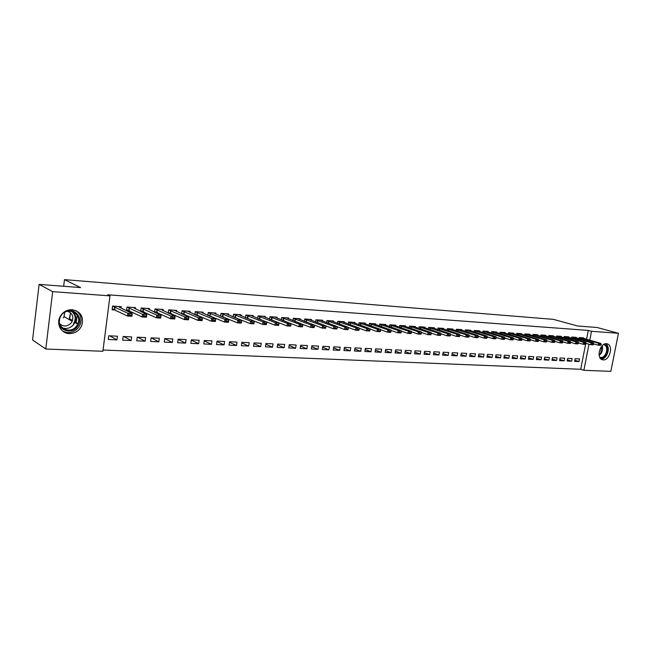 <?xml version="1.0" encoding="UTF-8"?>
<svg xmlns="http://www.w3.org/2000/svg" width="651" height="651" viewBox="0 0 651 651"><rect width="100%" height="100%" fill="white"/><g stroke="black" fill="none" stroke-linecap="round" stroke-linejoin="round"><path stroke-width="0.98" d="M70.593 312.846L69.657 318.819M72.237 309.705C80.919 311.634 84.077 316.972 81.684 325.736C79.105 330.911 74.979 333.524 69.299 333.581C60.82 333.491 55.652 323.189 60.551 315.857C63.416 311.65 67.305 309.591 72.237 309.705M606.455 343.712L607.432 343.907C613.576 345.64 609.637 360.638 603.249 359.905L602.102 359.661C596.064 357.79 600.132 342.865 606.455 343.712M103.045 350.026L580.708 369.28L583.882 370.297L588.984 344.216M102.882 351.271L45.79 349.009L52.666 291.648L109.978 295.863L102.882 351.271M52.666 291.648L39.109 284.381L32.55 339.977L45.79 349.009M39.109 284.381L80.586 287.587L64.465 279.637L553.366 319.356L577.453 325.972L597.048 327.486L618.45 333.279L610.85 371.363L583.882 370.297M64.465 279.637L63.66 286.285M59.754 318.494L59.477 320.764M131.144 340.554L131.624 336.909L123.129 336.494L122.648 340.156L131.144 340.554L123.812 336.526M135.31 308.956L135.489 307.614L126.978 307.044L126.497 310.722M129.915 310.958L126.53 310.739M158.836 341.848L159.324 338.268L151.113 337.869L150.625 341.466L158.836 341.848L151.227 337.869M163.051 310.755L163.222 309.485L155.003 308.932L154.547 312.334M157.916 312.781L155.125 312.602M185.592 343.11L186.08 339.586L178.146 339.195L177.658 342.735L185.592 343.11L178.122 339.374M189.856 312.488L190.027 311.292L182.077 310.763L181.645 313.912M184.957 314.547L182.728 314.4M211.453 344.322L211.949 340.855L204.284 340.481L203.787 343.956L211.453 344.322L204.227 340.847M215.766 314.173L215.929 313.041L208.247 312.521L207.832 315.466M211.095 316.248L209.386 316.142M236.484 345.494L236.98 342.084L229.559 341.726L229.062 345.144L236.484 345.494L229.477 342.255M240.829 315.808L240.992 314.734L233.554 314.23L233.156 316.98M236.378 317.9L235.157 317.818M260.701 346.625L261.206 343.28L254.02 342.922L253.516 346.291L260.701 346.625L253.914 343.606M265.087 317.395L265.242 316.37L258.048 315.881L257.666 318.469L274.95 325.175L275.332 322.676L258.024 316.02M260.831 319.486L260.075 319.438M284.161 347.724L284.666 344.428L277.7 344.086L277.196 347.398L284.161 347.724L277.578 344.892M288.572 318.941L288.719 317.957L281.753 317.485L281.387 319.918M306.881 348.79L307.394 345.551L300.648 345.217L300.144 348.472L306.881 348.79L300.51 346.12M311.324 320.43L311.471 319.486L304.717 319.031L304.367 321.334M328.918 349.823L329.422 346.633L322.888 346.308L322.375 349.522L328.918 349.823L322.725 347.308M333.377 321.887L333.524 320.976L326.973 320.536L326.631 322.709M350.287 350.824L350.791 347.683L344.452 347.365L343.94 350.531L350.287 350.824L344.281 348.448M354.762 323.295L354.901 322.416L348.554 321.993L348.22 324.06M371.013 351.8L371.526 348.7L365.374 348.399L364.861 351.507L371.013 351.8L365.187 349.546M375.505 324.662L375.643 323.816L369.491 323.401L369.166 325.37M391.137 352.744L391.658 349.693L385.677 349.392L385.164 352.46L391.137 352.744L385.473 350.604M395.645 325.988L395.784 325.175L389.803 324.768L389.493 326.647M410.683 353.656L411.204 350.653L405.394 350.368L404.881 353.387L410.683 353.656L405.182 351.63M415.2 327.282L415.338 326.493L409.528 326.102L409.227 327.892M429.676 354.551L430.189 351.581L424.55 351.304L424.037 354.282L429.676 354.551L424.322 352.614M434.193 328.535L434.331 327.77L428.683 327.396L428.391 329.113M448.132 355.413L448.645 352.492L443.168 352.224L442.647 355.153L448.132 355.413L442.924 353.566M452.657 329.764L452.787 329.024L447.302 328.649L447.017 330.293M466.075 356.252L466.596 353.371L461.266 353.111L460.745 356.007L466.075 356.252L461.014 354.494M470.608 330.952L470.738 330.228L465.4 329.87L465.123 331.449M483.538 357.074L484.051 354.234L478.867 353.973L478.347 356.829L483.538 357.074L478.607 355.389M488.063 332.108L488.193 331.408L483.001 331.058L482.733 332.571M500.521 357.871L501.034 355.064L495.989 354.819L495.476 357.635L500.521 357.871L495.728 356.26M505.054 333.231L505.176 332.555L500.131 332.213L499.862 333.67M517.057 358.644L517.578 355.877L512.663 355.633L512.142 358.416L517.057 358.644L512.386 357.098M521.581 334.329L521.711 333.67L516.796 333.336L516.536 334.744M533.161 359.401L533.674 356.667L528.889 356.431L528.376 359.173L533.161 359.401L528.612 357.92M537.685 335.395L537.807 334.752L533.023 334.435L532.762 335.786M548.85 360.133L549.363 357.44L544.7 357.212L544.187 359.913L548.85 360.133L544.415 358.717M553.366 336.437L553.488 335.81L548.826 335.501L548.573 336.811M564.132 360.849L564.645 358.188L560.104 357.969L559.591 360.638L564.132 360.849L559.811 359.482M568.648 337.454L568.762 336.844L564.222 336.534L563.978 337.804M579.032 361.549L579.545 358.921L575.118 358.709L574.605 361.346L579.032 361.549L574.817 360.239M583.54 338.447L583.654 337.845L579.227 337.552L578.991 338.772M580.708 369.28L585.591 344.281M586.559 339.309L588.301 330.407L107.708 294.773L109.978 295.863M576.135 337.95L576.257 337.348L571.773 337.047L571.529 338.292M571.635 361.199L572.148 358.563L567.656 358.343L567.143 360.996L571.635 361.199L567.363 359.865M561.056 336.949L561.17 336.331L556.572 336.022L556.328 337.308M556.54 360.499L557.053 357.822L552.447 357.594L551.934 360.28L556.54 360.499L552.162 359.1M545.579 335.924L545.693 335.289L540.973 334.972L540.721 336.298M541.054 359.767L541.567 357.057L536.847 356.829L536.334 359.547L541.054 359.767L536.562 358.319M529.686 334.866L529.808 334.215L524.958 333.89L524.706 335.273M525.162 359.026L525.674 356.276L520.824 356.04L520.312 358.799L525.162 359.026L520.556 357.513M513.37 333.784L513.501 333.117L508.521 332.775L508.252 334.215M508.846 358.262L509.359 355.479L504.379 355.226L503.866 358.026L508.846 358.262L504.11 356.683M496.615 332.669L496.737 331.986L491.627 331.636L491.35 333.125M492.083 357.472L492.604 354.649L487.485 354.396L486.972 357.236L492.083 357.472L487.225 355.828M479.396 331.53L479.527 330.822L474.262 330.472L473.985 332.018M474.864 356.667L475.385 353.802L470.128 353.55L469.607 356.423L474.864 356.667L469.876 354.95M461.697 330.358L461.828 329.626L456.416 329.268L456.131 330.879M457.165 355.837L457.686 352.932L452.274 352.671L451.761 355.584L457.165 355.837L452.038 354.038M443.494 329.154L443.624 328.405L438.066 328.023L437.773 329.707M438.969 354.982L439.482 352.036L433.924 351.768L433.411 354.722L438.969 354.982L433.688 353.094M424.769 327.917L424.9 327.136L419.179 326.753L418.878 328.503M420.245 354.103L420.766 351.117L415.045 350.84L414.524 353.835L420.245 354.103L414.825 352.126M405.492 326.639L405.63 325.842L399.738 325.443L399.429 327.274M400.983 353.2L401.496 350.173L395.613 349.88L395.092 352.923L400.983 353.2L395.401 351.117M385.652 325.329L385.791 324.499L379.72 324.092L379.403 326.013M381.152 352.272L381.665 349.196L375.603 348.903L375.09 351.988L381.152 352.272L375.407 350.083M365.211 323.978L365.349 323.124L359.1 322.701L358.774 324.719M360.727 351.312L361.24 348.195L354.99 347.886L354.478 351.027L360.727 351.312L354.811 349.001M344.151 322.595L344.289 321.7L337.853 321.269L337.511 323.392M339.684 350.328L340.188 347.162L333.751 346.845L333.239 350.026L339.684 350.328L333.589 347.886M322.432 321.163L322.579 320.235L315.938 319.787L315.58 322.025M317.989 349.31L318.494 346.096L311.853 345.771L311.349 349.001L317.989 349.31L311.707 346.723M300.038 319.69L300.184 318.73L293.332 318.266L292.966 320.626M295.611 348.261L296.115 344.997L289.264 344.656L288.759 347.943L295.611 348.261L289.134 345.51M276.919 318.176L277.074 317.167L269.994 316.687L269.62 319.193M272.769 320.268L272.232 320.235M272.525 347.178L273.029 343.858L265.958 343.508L265.453 346.853L272.525 347.178L265.844 344.249M253.06 316.614L253.215 315.556L245.899 315.068L245.508 317.729M248.706 318.697L247.722 318.632M248.69 346.063L249.187 342.686L241.887 342.328L241.391 345.722L248.69 346.063L241.798 342.939M228.403 315.003L228.566 313.896L221.006 313.383L220.599 316.231L221.625 316.288M223.838 317.078L222.382 316.988M224.074 344.908L224.571 341.474L217.027 341.108L216.531 344.558L224.074 344.908L216.962 341.563M202.925 313.343L203.088 312.179L195.276 311.65L194.844 314.693M198.14 315.401L196.171 315.279M198.628 343.72L199.125 340.229L191.321 339.846L190.833 343.354L198.628 343.72L191.288 340.123M176.567 311.626L176.738 310.397L168.658 309.852L168.21 313.123M171.555 313.676L169.048 313.513M172.328 342.483L172.816 338.935L164.744 338.536L164.255 342.109L172.328 342.483L164.736 338.61M149.299 309.86L149.478 308.558L141.112 307.996L140.64 311.528M144.042 311.878L140.958 311.683M145.108 341.205L145.596 337.592L137.247 337.185L136.759 340.815L145.108 341.205L137.638 337.202M121.07 308.045L121.249 306.654L112.582 306.076L112.11 309.803L115.544 310.022M116.936 339.887L117.416 336.209L108.766 335.786L108.294 339.48L116.936 339.887L109.75 335.835M588.301 330.407L591.515 331.294L618.45 333.279M589.765 340.229L591.515 331.294M77.176 315.157L76.257 322.611M601.109 344.794L600.059 344.395L601.109 344.794L600.425 345.323L598.204 345.185L598.586 343.248L579.187 337.755M600.002 344.721L598.204 345.185L593.688 343.883M581.367 337.69L600.808 343.386L598.586 343.248L600.059 344.395M601.174 344.469L600.808 343.386M593.663 344.33L592.605 343.931L593.663 344.33L592.988 344.867L590.734 344.721L591.124 342.768L571.733 337.251M592.54 344.257L590.734 344.721L586.136 343.386M573.97 337.194L593.37 342.914L591.124 342.768L592.605 343.931M593.728 344.005L593.37 342.914M586.12 343.858L585.046 343.459L586.12 343.858L585.452 344.395L583.174 344.257L583.556 342.288L564.181 336.738M584.98 343.785L583.174 344.257L578.495 342.89M566.468 336.689L585.835 342.434L583.556 342.288L585.046 343.459M586.185 343.525L585.835 342.434M604.234 344.184C607.879 345.827 608.482 349.392 606.048 354.876C604.218 357.627 602.224 358.62 600.067 357.863M599.709 357.171L600.019 357.318C601.98 357.887 603.77 356.943 605.397 354.486C607.546 349.88 607.171 346.633 604.283 344.729L603.55 344.566M600.401 348.261L599.14 352.394M601.239 359.181C603.257 359.075 605.031 357.822 606.561 355.422C609.035 350.376 608.84 346.47 605.959 343.712M63.245 312.749C72.351 305.221 84.76 317.33 77.518 326.42C71.626 335.509 56.434 329.886 59.038 319.389M76.647 325.85L77.689 324.043C82.775 314.042 67.663 305.872 61.292 315.377L60.787 316.142C54.155 326.363 70.048 335.883 76.647 325.85M64.701 312.366L64.075 316.614L63.31 317.916M67.574 311.292C72.269 313.066 73.807 316.41 72.196 321.317L71.423 322.644C67.647 326.664 63.741 327.03 59.697 323.75M62.756 331.139C68.86 333.89 74.181 332.588 78.73 327.25L80.097 324.849C82.221 318.819 80.789 314.034 75.785 310.503M69.209 319.592L70.511 312.773M578.479 343.378L577.388 342.979L578.479 343.378L577.819 343.923L575.508 343.785L575.891 341.799L556.532 336.225M577.323 343.305L575.508 343.785L570.74 342.377M558.875 336.176L578.202 341.946L575.891 341.799L577.388 342.979M578.544 343.053L578.202 341.946M570.732 342.898L569.625 342.491L570.732 342.898L570.081 343.443L567.745 343.305L568.128 341.303L548.785 335.704M569.56 342.825L567.745 343.305L562.887 341.865M551.185 335.656L570.471 341.458L568.128 341.303L569.625 342.491M570.797 342.564L570.471 341.458M562.887 342.41L561.764 341.995L562.887 342.41L562.244 342.963L559.876 342.817L560.259 340.807L540.932 335.167M561.699 342.328L559.876 342.817L554.929 341.344M543.39 335.135L562.627 340.953L560.259 340.807L561.764 341.995M562.952 342.068L562.627 340.953M554.929 341.913L553.789 341.498L554.929 341.913L554.302 342.467L551.902 342.32L552.284 340.294L532.982 334.63M553.732 341.832L551.902 342.32L546.864 340.807M535.496 334.598L554.685 340.449L552.284 340.294L553.789 341.498M554.994 341.572L554.685 340.449M546.873 341.409L545.717 340.994L546.873 341.409L546.254 341.97L543.813 341.816L544.203 339.781L524.926 334.085M545.652 341.327L543.813 341.816L538.694 340.27M527.497 334.061L546.637 339.936L544.203 339.781L545.717 340.994M546.938 341.067L546.637 339.936M538.702 340.896L537.531 340.481L538.702 340.896L538.092 341.466L535.618 341.311L536.009 339.261L516.756 333.54M537.466 340.823L535.618 341.311L530.402 339.724M519.392 333.515L538.475 339.423L536.009 339.261L537.531 340.481M538.768 340.554L538.475 339.423M530.419 340.383L529.23 339.96L530.419 340.383L529.816 340.953L527.318 340.798L527.701 338.732L508.48 332.978M529.165 340.302L527.318 340.798L522.004 339.171M511.181 332.962L530.207 338.894L527.701 338.732L529.23 339.96M530.484 340.034L530.207 338.894M522.021 339.855L520.816 339.431L522.021 339.855L521.435 340.432L518.896 340.278L519.278 338.195L500.09 332.409M520.751 339.773L518.896 340.278L513.493 338.61M502.857 332.401L521.817 338.357L519.278 338.195L520.816 339.431M522.086 339.513L521.817 338.357M513.501 339.326L512.28 338.894L513.501 339.326L512.931 339.903L510.36 339.749L510.742 337.657L491.586 331.839M512.215 339.244L510.36 339.749L504.85 338.032M494.418 331.831L513.313 337.82L510.742 337.657L512.28 338.894M513.566 338.976L513.313 337.82M504.875 338.789L503.63 338.349L504.875 338.789L504.305 339.374L501.701 339.212L502.084 337.104L482.969 331.253M503.565 338.707L501.701 339.212L496.095 337.454M485.866 331.253L504.696 337.267L502.084 337.104L503.63 338.349M504.932 338.43L504.696 337.267M496.119 338.235L494.858 337.804L496.119 338.235L495.566 338.829L492.921 338.666L493.303 336.543L474.229 330.659M494.793 338.154L492.921 338.666L487.217 336.868M477.191 330.667L495.948 336.713L493.303 336.543L494.858 337.804M496.184 337.885L495.948 336.713M487.233 337.682L485.955 337.242L487.233 337.682L486.696 338.284L484.01 338.113L484.401 335.981L465.367 330.065M485.89 337.6L484.01 338.113L478.208 336.266M468.403 330.073L487.086 336.152L484.401 335.981L485.955 337.242M487.298 337.332L487.086 336.152M478.233 337.12L476.931 336.681L478.233 337.12L477.704 337.723L474.978 337.56L475.368 335.403L456.384 329.455M476.866 337.039L474.978 337.56L469.07 335.656M459.484 329.471L478.094 335.574L475.368 335.403L476.931 336.681M478.298 336.762L478.094 335.574M469.094 336.551L467.776 336.103L469.094 336.551L468.582 337.161L465.823 336.99L466.206 334.817L447.27 328.836M467.711 336.469L465.823 336.99L459.809 335.037M450.451 328.861L468.972 334.996L466.206 334.817L467.776 336.103M469.159 336.193L468.972 334.996M459.826 335.973L458.483 335.525L459.826 335.973L459.329 336.591L456.522 336.412L456.912 334.232L438.025 328.218M458.426 335.883L456.522 336.412L450.402 334.411M441.28 328.242L459.712 334.411L456.912 334.232L458.483 335.525M459.891 335.607L459.712 334.411M450.419 335.387L449.06 334.931L450.419 335.387L449.939 336.006L447.091 335.835L447.481 333.629L428.651 327.583M448.995 335.298L447.091 335.835L440.865 333.768M431.987 327.616L450.321 333.808L447.481 333.629L449.06 334.931M450.484 335.021L450.321 333.808M440.873 334.793L439.498 334.329L440.873 334.793L440.41 335.42L437.521 335.241L437.911 333.019L419.146 326.94M439.433 334.704L437.521 335.241L431.182 333.125M422.556 326.981L440.792 333.206L437.911 333.019L439.498 334.329M440.939 334.419L440.792 333.206M431.19 334.183L429.79 333.719L431.19 334.183L430.742 334.817L427.813 334.638L428.195 332.401L409.495 326.281M429.725 334.093L427.813 334.638L421.36 332.458M412.986 326.338L431.125 332.588L428.195 332.401L429.79 333.719M431.255 333.817L431.125 332.588M421.36 333.572L419.944 333.109L421.36 333.572L420.928 334.207L417.95 334.028L418.341 331.774L399.706 325.622M419.879 333.483L417.95 334.028L411.391 331.79M403.278 325.679L421.311 331.961L418.341 331.774L419.944 333.109M421.425 333.198L421.311 331.961M411.383 332.954L409.943 332.474L411.383 332.954L410.968 333.597L407.949 333.41L408.332 331.139L389.778 324.947M409.878 332.856L407.949 333.41L401.268 331.107M393.432 325.012L411.351 331.335L408.332 331.139L409.943 332.474M411.448 332.571L411.351 331.335M401.26 332.319L399.787 331.839L401.26 332.319L400.853 332.97L397.794 332.775L398.176 330.496L379.696 324.263M399.722 332.222L397.794 332.775L390.991 330.415M383.439 324.344L401.244 330.684L398.176 330.496L399.787 331.839M401.317 331.937L401.244 330.684M390.974 331.676L389.477 331.196L390.974 331.676L390.584 332.335L387.475 332.14L387.866 329.837L369.459 323.571M389.42 331.579L387.475 332.14L380.558 329.707M373.292 323.661L390.974 330.033L387.866 329.837L389.477 331.196M391.039 331.294L390.974 330.033M380.534 331.025L379.012 330.537L380.534 331.025L380.168 331.685L377.002 331.489L377.393 329.17L359.075 322.872M378.947 330.928L377.002 331.489L369.971 328.991M362.998 322.961L380.55 329.373L377.393 329.17L379.012 330.537M380.591 330.635L380.55 329.373M369.923 330.366L368.385 329.87L369.923 330.366L369.581 331.034L366.367 330.83L366.757 328.495L348.529 322.155M368.32 330.26L366.367 330.83L359.214 328.259M352.549 322.261L369.963 328.698L366.757 328.495L368.385 329.87M369.988 329.976L369.963 328.698M359.157 329.691L357.586 329.194L359.157 329.691L358.831 330.366L355.568 330.163L355.951 327.803L337.82 321.431M357.521 329.585L355.568 330.163L348.293 327.51M341.938 321.545L359.214 328.014L355.951 327.803L357.586 329.194M359.222 329.3L359.214 328.014M348.212 329.007L346.625 328.511L348.212 329.007L347.911 329.691L344.599 329.487L344.981 327.111L326.948 320.691M346.56 328.901L344.599 329.487L337.194 326.753M331.164 320.813L348.293 327.315L344.981 327.111L346.625 328.511M348.277 328.609L348.293 327.315M337.104 328.316L335.485 327.811L337.104 328.316L336.811 328.999L333.45 328.796L333.833 326.395L315.914 319.942M335.42 328.21L333.45 328.796L325.923 325.98M320.227 320.08L337.194 326.615L333.833 326.395L335.485 327.811M337.161 327.917L337.194 326.615M325.809 327.608L324.165 327.103L325.809 327.608L325.541 328.307L322.123 328.096L322.505 325.679L304.701 319.185M324.1 327.502L322.123 328.096L297.865 318.599L293.324 318.29M309.119 319.332L325.923 325.899L322.505 325.679L324.165 327.103M325.874 327.209L325.923 325.899M314.335 326.892L314.4 326.485L312.659 326.379L312.594 326.786L314.335 326.892L314.091 327.599L310.617 327.38L294.504 321.22M312.594 326.786L310.617 327.38L310.999 324.947L293.308 318.412M312.659 326.379L310.999 324.947L314.474 325.166L314.4 326.485M302.674 326.167L302.731 325.752L300.965 325.646L302.674 326.167L302.455 326.875L298.923 326.656L282.379 320.308M300.908 326.053L298.923 326.656L299.305 324.198L281.737 317.631M286.367 317.794L302.829 324.426L299.305 324.198L300.965 325.646M302.731 325.752L302.829 324.426M290.818 325.427L290.883 325.012L289.085 324.898L289.02 325.313L290.818 325.427L290.623 326.143L287.034 325.923L270.067 319.372M289.02 325.313L287.034 325.923L287.416 323.441L269.978 316.834M274.722 317.013L291.005 323.677L287.416 323.441L289.085 324.898M290.883 325.012L291.005 323.677M278.831 324.255L276.944 324.556L278.766 324.67L278.978 322.904L262.923 316.24L258.04 315.914M277.009 324.141L275.332 322.676L278.978 322.904M278.766 324.67L278.595 325.402L274.95 325.175L276.944 324.556M245.875 317.875L246.46 317.916M266.519 323.905L266.584 323.49L264.729 323.376L264.664 323.791L266.519 323.905L266.373 324.646L262.662 324.41L245.525 317.655M264.664 323.791L262.662 324.41L263.045 321.895L245.883 315.198M250.863 315.401L266.747 322.131L263.045 321.895L264.729 323.376M266.584 323.49L266.747 322.131M233.335 317.053L234.14 317.11M254.061 323.132L254.126 322.709L252.238 322.587L252.173 323.01L254.061 323.132L253.939 323.873L250.171 323.637L233.18 316.834M252.173 323.01L250.171 323.637L250.545 321.098L233.538 314.36M238.648 314.571L254.321 321.342L250.545 321.098L252.238 322.587M254.126 322.709L254.321 321.342M226.222 313.733L241.676 320.536L241.301 323.091L237.469 322.855L220.632 316.004M239.47 322.221L241.391 322.343L241.456 321.911L239.535 321.789L237.469 322.855L237.843 320.292L220.99 313.505M239.535 321.789L237.843 320.292L241.676 320.536L241.456 321.911M241.301 323.091L241.391 322.343M207.84 315.385L208.898 315.45M213.593 312.887L228.818 319.714L228.444 322.294L224.546 322.05L207.872 315.157M226.556 321.415L228.509 321.537L228.566 321.106L226.621 320.984L224.546 322.05L224.92 319.47L208.23 312.643M226.621 320.984L224.92 319.47L228.818 319.714L228.566 321.106M228.444 322.294L228.509 321.537M194.869 314.531L195.959 314.604M200.752 312.016L215.741 318.884L215.367 321.48L211.396 321.236L194.901 314.295M213.414 320.593L215.4 320.715L215.465 320.284L213.471 320.162L211.396 321.236L211.77 318.632L195.259 311.756M213.471 320.162L211.77 318.632L215.741 318.884L215.465 320.284M215.367 321.48L215.4 320.715M181.678 313.668L182.801 313.741M187.691 311.137L202.428 318.038L202.062 320.658L198.026 320.406L181.71 313.424M200.044 319.755L202.062 319.885L202.127 319.446L200.101 319.324L198.026 320.406L198.392 317.778L182.068 310.861M200.101 319.324L198.392 317.778L202.428 318.038L202.127 319.446M202.062 320.658L202.062 319.885M168.259 312.789L169.415 312.862M174.411 310.242L188.888 317.175L188.521 319.82L184.412 319.568L168.292 312.537M186.438 318.909L188.489 319.039L188.554 318.599L186.495 318.469L184.412 319.568L184.778 316.915L168.642 309.949M186.495 318.469L184.778 316.915L188.888 317.175L188.554 318.599M188.521 319.82L188.489 319.039M154.604 311.894L155.792 311.975M155.003 308.965L160.919 309.363L175.111 316.296L174.745 318.966L170.562 318.713L154.645 311.626M172.588 318.046L174.68 318.176L174.745 317.729L172.645 317.598L170.562 318.713L170.928 316.036L154.995 309.022M172.645 317.598L170.928 316.036L175.111 316.296L174.745 317.729M174.745 318.966L174.68 318.176M140.714 310.983L141.942 311.064M147.167 308.403L161.082 315.409L160.716 318.103L156.46 317.834L140.754 310.706M158.494 317.167L160.618 317.297L160.683 316.85L158.551 316.712L156.46 317.834L156.826 315.133L141.104 308.078M158.551 316.712L156.826 315.133L161.082 315.409L160.683 316.85M160.716 318.103L160.618 317.297M126.579 310.055L127.84 310.136M133.178 307.459L146.8 314.498L146.442 317.216L142.105 316.947L126.619 309.77M144.14 316.272L146.312 316.402L146.369 315.955L144.196 315.816L142.105 316.947L142.471 314.221L126.961 307.117M144.196 315.816L142.471 314.221L146.8 314.498L146.369 315.955M146.442 317.216L146.312 316.402M112.192 309.111L113.494 309.201M118.954 306.499L119.32 307.174L132.259 313.57L131.901 316.313L127.49 316.044L112.232 308.81M129.525 315.361L131.738 315.499L131.795 315.035L129.59 314.897L127.49 316.044L127.848 313.294L112.574 306.133M129.59 314.897L127.848 313.294L132.259 313.57L131.795 315.035M131.901 316.313L131.738 315.499M580.399 338.04L580.196 339.122M580.684 338.113L580.472 339.204M581.424 337.723L579.219 337.568M572.961 337.543L572.75 338.642M573.238 337.617L573.026 338.723M574.019 337.218L571.765 337.072M565.426 337.039L565.206 338.162M565.703 337.112L565.483 338.243M566.525 336.713L564.214 336.559M602.191 345.705C603.021 348.114 602.704 350.637 601.247 353.257L599.205 355.495M599.123 354.933L600.751 353.029L601.809 346.129M72.603 311.577C75.793 314.555 76.566 318.176 74.922 322.44L73.88 324.239C70.723 328.08 66.858 329.3 62.293 327.917M73.368 323.913C76.257 319.047 75.687 314.848 71.659 311.316M557.793 336.526L557.573 337.674M558.07 336.6L557.842 337.755M558.932 336.201L556.564 336.046M550.054 336.006L549.835 337.177M550.331 336.079L550.111 337.259M551.242 335.688L548.817 335.517M542.218 335.477L541.99 336.681M542.495 335.55L542.267 336.762M543.447 335.159L540.973 334.988M534.284 334.948L534.048 336.176M534.561 335.021L534.325 336.258M535.553 334.622L533.014 334.459M526.236 334.411L526 335.664M526.513 334.484L526.277 335.745M527.554 334.085L524.958 333.914M518.082 333.857L517.846 335.143M518.359 333.939L518.123 335.224M519.441 333.54L516.788 333.361M509.823 333.304L509.578 334.622M510.099 333.377L509.855 334.704M511.23 332.986L508.512 332.799M501.449 332.742L501.205 334.085M501.726 332.816L501.482 334.175M502.906 332.425L500.123 332.238M492.962 332.173L492.717 333.548M493.238 332.254L492.986 333.637M494.467 331.855L491.619 331.66M484.36 331.595L484.108 333.003M484.637 331.676L484.377 333.092M485.915 331.278L483.001 331.082M475.637 331.009L475.376 332.458M475.914 331.09L475.653 332.539M477.24 330.692L474.262 330.496M466.791 330.415L466.531 331.896M467.068 330.496L466.8 331.986M468.451 330.098L465.4 329.894M457.824 329.813L457.555 331.335M458.101 329.894L457.832 331.424M459.533 329.504L456.416 329.292M448.726 329.203L448.458 330.765M449.003 329.284L448.726 330.846M450.492 328.893L447.302 328.674M439.506 328.584L439.23 330.179M439.783 328.665L439.498 330.269M441.329 328.275L438.058 328.055M430.148 327.958L429.863 329.601M430.425 328.039L430.14 329.691M432.028 327.648L428.683 327.42M420.66 327.323L420.367 329.007M420.928 327.404L420.644 329.097M422.597 327.005L419.171 326.778M411.025 326.68L410.732 328.405M411.302 326.753L411.009 328.495M413.027 326.363L409.52 326.127M401.26 326.021L400.959 327.795M401.529 326.102L401.228 327.892M403.319 325.712L399.73 325.467M391.349 325.354L391.039 327.184M391.617 325.435L391.308 327.274M393.473 325.044L389.803 324.8M381.283 324.678L380.973 326.558M381.559 324.759L381.242 326.656M383.48 324.369L379.72 324.117M371.07 323.995L370.753 325.931M371.347 324.076L371.021 326.021M373.332 323.685L369.483 323.425M360.703 323.303L360.377 325.288M360.98 323.384L360.646 325.386M363.038 322.994L359.1 322.725M350.181 322.595L349.847 324.646M350.45 322.676L350.116 324.743M352.582 322.286L348.554 322.017M339.496 321.879L339.163 323.995M339.765 321.96L339.423 324.084M341.978 321.57L337.845 321.293M328.649 321.146L328.299 323.327M328.918 321.228L328.568 323.425M331.204 320.845L326.973 320.561M317.631 320.414L317.281 322.66M317.9 320.495L317.542 322.758M320.259 320.105L315.93 319.82M306.442 319.657L306.076 321.985M306.711 319.739L306.344 322.082M309.152 319.356L304.717 319.063M295.074 318.9L294.708 321.277M295.342 318.982L294.968 321.358M283.527 318.119L283.161 320.52M283.787 318.209L283.421 320.609M286.399 317.826L281.753 317.509M271.793 317.338L271.426 319.755M272.053 317.419L271.687 319.836M274.755 317.037L269.994 316.72M259.871 316.532L259.505 318.974M260.131 316.622L259.765 319.063M247.754 315.719L247.388 318.184M248.015 315.808L247.649 318.266M250.895 315.434L245.899 315.092M235.434 314.897L235.076 317.379M235.695 314.978L235.336 317.46M238.673 314.604L233.554 314.262M222.919 314.059L222.552 316.557M223.171 314.14L222.813 316.646M226.247 313.766L221.006 313.416M210.183 313.204L209.825 315.719M210.444 313.286L210.078 315.808M213.618 312.919L208.247 312.553M197.245 312.334L196.887 314.872M197.497 312.423L197.139 314.962M200.777 312.049L195.267 311.683M184.078 311.447L183.72 314.018M184.331 311.536L183.973 314.099M187.716 311.17L182.077 310.787M170.684 310.551L170.334 313.139M170.936 310.641L170.578 313.229M174.435 310.275L168.65 309.884M157.062 309.64L156.712 312.244M157.314 309.721L156.956 312.334M143.204 308.704L142.854 311.341M143.448 308.794L143.098 311.43M147.175 308.436L141.104 308.029M129.101 307.76L128.752 310.421M129.346 307.85L128.996 310.511M133.195 307.492L126.969 307.077M114.747 306.8L114.405 309.477M114.991 306.89L114.641 309.567M118.962 306.531L112.582 306.1M607.432 343.907L607.009 343.785M603.607 344.534L604.283 344.729M72.196 321.317L64.075 316.614M72.546 311.56C75.744 314.547 76.533 318.168 74.922 322.44L77.689 324.043M77.892 323.571L75.117 321.968M72.53 320.479L69.592 318.787M114.983 306.881L114.633 309.567"/></g></svg>
